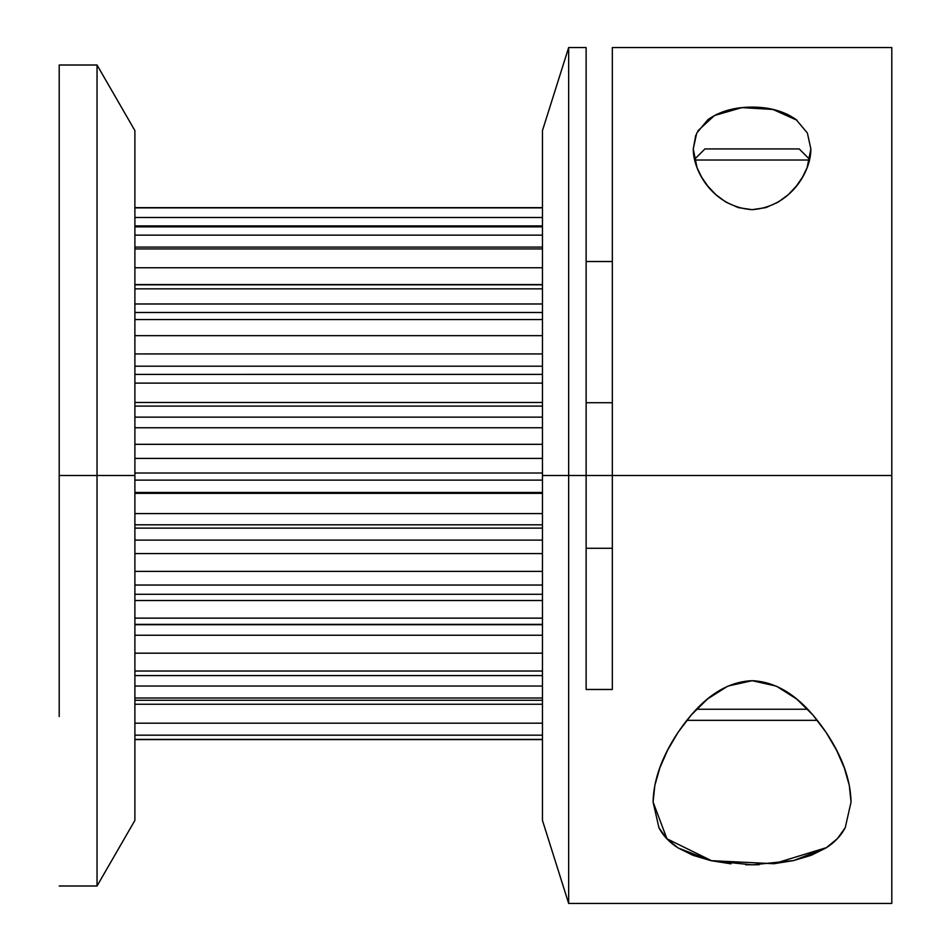 <?xml version="1.0" encoding="UTF-8"?>
<svg xmlns="http://www.w3.org/2000/svg" width="951" height="951" viewBox="0 0 951 951"><rect width="100%" height="100%" fill="white"/><g stroke="black" fill="none" stroke-linecap="round" stroke-linejoin="round"><path stroke-width="1.43" d="M612.325 48.465L612.325 475.5L612.325 47.55L891.8 47.55L891.8 475.5L612.325 475.5L891.8 475.5L891.8 621.062L891.8 47.55L891.8 903.45L891.8 47.55L891.8 903.45L891.8 329.938L891.8 903.45L568.662 903.45L568.662 475.5L542.462 475.5L542.462 820.428L542.462 130.572L542.462 475.5L568.662 475.5L542.462 475.5L542.462 164.095L542.462 207.663L134.887 207.663M59.2 885.987L97.038 885.987L134.887 820.428L134.887 475.5L97.038 475.5L97.038 885.987L97.038 65.013L59.2 65.013L59.2 716.555M134.887 820.428L134.887 475.5L59.2 475.5L97.038 475.5L59.2 475.5L59.2 65.013M542.462 235.135L134.887 235.135M134.887 247.082L542.462 247.082M542.462 303.975L134.887 303.975M134.887 312.499L542.462 312.499M542.462 480.124L134.887 480.124M134.887 492.463L542.462 492.463M542.462 402.475L134.887 402.475M134.887 406.101L542.462 406.101M542.462 585.043L134.887 585.043M134.887 594.292L542.462 594.292M542.462 671.026L134.887 671.026M134.887 675.579L542.462 675.579M809.658 159.388L799.197 148.927L704.929 148.927L799.197 148.927L809.658 159.388L799.197 148.927L704.929 148.927L694.48 159.388M694.622 160.018L809.515 160.018M696.501 709.244L807.637 709.244M686.812 720.335L817.313 720.335M807.363 132.985L810.87 148.927L807.137 167.59L802.62 176.945L796.367 186.075L788.26 194.67L778.132 202.159L765.912 207.591L752.075 209.672L738.249 207.603L726.005 202.159L715.901 194.693L707.794 186.123L701.541 176.993L697 167.578L693.255 148.927L696.714 133.104L707.889 119.671C719.764 111.303 734.469 107.106 752.003 107.094C769.502 107.083 784.206 111.243 796.106 119.564L807.363 132.985L810.87 148.927L809.919 158.151M731.022 863.829L710.956 860.667L693.065 855.365L678.182 847.983L666.806 838.723L658.948 827.774L653.087 802.073L654.847 785.371L659.816 767.921L667.59 750.184L678.099 732.294L691.27 714.962L707.639 698.89L727.919 686.075L752.146 680.69L776.42 686.17L796.641 699.009L812.891 714.997L826.098 732.401L836.5 750.125L844.31 767.921L849.291 785.371L851.05 802.073L845.249 827.643C840.981 835.751 834.609 842.503 826.134 847.876L793.574 860.572L752.312 864.863L710.956 860.667L678.182 847.983C669.659 842.622 663.251 835.881 658.948 827.774L653.087 802.062L654.847 785.371L659.923 767.647M891.8 475.5L568.662 475.5L568.662 903.45L542.462 820.428M586.125 402.725L612.325 402.725M542.462 130.572L568.662 47.55L568.662 475.5L586.125 475.5L586.125 689.475L612.325 689.475L586.125 689.475L586.125 475.5L612.325 475.5L612.325 689.475L612.325 475.5L586.125 475.5L586.125 48.751L586.125 261.525L612.325 261.525L612.325 48.751L612.325 689.475L586.125 689.475L586.125 47.55L568.662 47.55L568.662 475.5L586.125 475.5L586.125 48.465M759.1 864.756L745.679 864.768M844.215 767.647L849.291 785.371L851.05 802.073L845.249 827.643L837.439 838.604L826.134 847.876L811.369 855.246L793.574 860.572L773.591 863.77M134.887 207.865L542.462 207.865M542.462 226.861L134.887 226.861M542.462 288.854L134.887 288.854M542.462 383.11L134.887 383.11M134.887 513.599L542.462 513.599M542.462 493.355L134.887 493.355M134.887 618.138L542.462 618.138M542.462 600.509L134.887 600.509M134.887 698.01L542.462 698.01M542.462 686.04L134.887 686.04M707.889 119.671L716.543 114.417L727.111 110.435L739.082 107.962L752.003 107.094L764.806 107.927L776.848 110.387L787.428 114.346L796.106 119.564M694.218 158.187L693.255 148.927L696.714 133.104M612.325 548.275L586.125 548.275M586.125 261.525L612.325 261.525L586.125 261.525M667.59 750.184L678.099 732.294L691.27 714.962L707.639 698.89L727.919 686.075L752.146 680.69L776.42 686.17L796.641 699.009L812.891 714.997L826.098 732.401L836.5 750.125M807.137 167.59L802.62 176.945L796.367 186.075L788.26 194.67L778.132 202.159L765.912 207.591L752.075 209.672L738.249 207.603L726.005 202.159L715.901 194.693L707.794 186.123L701.541 176.993L697 167.578M542.462 735.171L134.887 735.171M134.887 739.403L542.462 739.403M542.462 704.251L134.887 704.251M542.462 723.2L134.887 723.2M542.462 624.712L134.887 624.712M542.462 635.244L134.887 635.244M542.462 653.182L134.887 653.182M134.887 524.809L542.462 524.809M542.462 528.114L134.887 528.114M542.462 540.109L134.887 540.109M542.462 553.577L134.887 553.577M542.462 571.385L134.887 571.385M134.887 417.132L542.462 417.132M542.462 427.76L134.887 427.76M542.462 444.319L134.887 444.319M542.462 458.418L134.887 458.418M542.462 473.016L134.887 473.016M134.887 319.56L542.462 319.56M542.462 335.655L134.887 335.655M542.462 353.938L134.887 353.938M542.462 366.206L134.887 366.206M542.462 374.409L134.887 374.409L542.462 374.397M134.887 248.936L542.462 248.936M542.462 267.742L134.887 267.742M542.462 284.563L134.887 284.563M134.887 217.494L542.462 217.494M134.887 475.5L134.887 130.572L134.887 475.5L97.038 475.5L97.038 65.013L134.887 130.572M568.662 621.062L568.662 329.938M59.2 234.445L59.2 475.5M97.038 820.428L97.038 130.572M810.87 148.927C811.179 170.93 791.137 206.89 752.075 209.672C712.953 206.854 693.089 171.037 693.255 148.927L695.74 135.315M697.951 130.739L714.439 115.523L741.887 107.629L772.901 109.424L796.986 120.254M826.597 847.579L773.936 863.722L711.479 860.691L666.948 838.782L653.087 802.062C653.539 779.879 661.872 756.616 678.099 732.294C693.315 710.028 717.351 682.045 752.146 680.69C786.988 682.176 810.93 710.183 826.098 732.401C842.241 756.485 850.563 779.713 851.05 802.073M542.462 700.257L134.887 700.257M542.462 624.355L134.887 624.355M542.462 284.813L134.887 284.813M542.462 225.91L134.887 225.91M542.462 739.605L134.887 739.605"/></g></svg>
